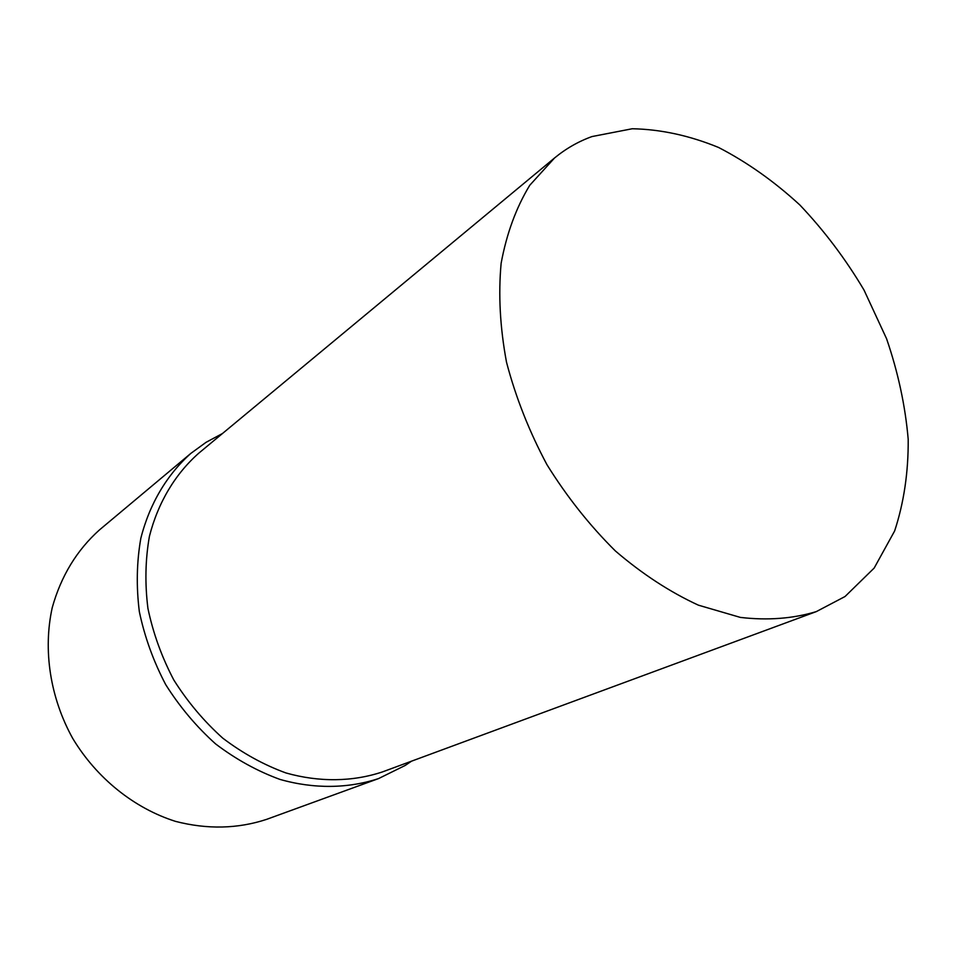 <?xml version="1.0" encoding="UTF-8"?>
<svg xmlns="http://www.w3.org/2000/svg" width="956" height="956" viewBox="0 0 956 956"><rect width="100%" height="100%" fill="white"/><g stroke="black" fill="none" stroke-linecap="round" stroke-linejoin="round"><path stroke-width="1.43" d="M816.305 611.613L382.531 771.886C352.764 781.817 319.435 782.402 285.94 772.95C263.772 764.872 242.716 753.28 222.796 738.175C203.939 721.266 187.603 701.859 173.789 679.955C161.743 657.035 153.127 633.183 147.929 608.398C144.822 583.59 145.324 559.559 149.423 536.316C158.015 502.593 175.199 474.033 198.705 453.24L554.576 157.955C565.952 148.586 578.428 141.452 592.003 136.553L632.263 128.749C660.727 129.311 689.479 135.549 718.542 147.451C747.174 162.269 774.288 181.449 799.885 205.014C824.168 230.611 845.546 258.945 863.997 290.026L886.571 338.711C898.114 372.362 905.32 405.906 908.2 439.342C908.439 472.145 903.922 502.689 894.637 530.962L874.166 568.067L845.032 596.52L816.305 611.613C792.918 618.663 767.608 620.587 740.362 617.409L698.382 605.16C669.857 592.015 642.205 573.947 615.401 550.979C589.709 525.513 566.884 496.75 546.952 464.676C529.17 431.371 515.69 397.218 506.513 362.216C500.036 327.526 498.243 294.544 501.135 263.27C506.62 233.646 516.156 207.655 529.744 185.297L554.576 157.955M411.522 761.167L405.225 765.433L378.528 778.59C348.115 788.581 314.118 789.094 279.965 779.415C257.367 771.157 235.917 759.327 215.626 743.935C196.422 726.703 179.776 706.926 165.711 684.627C153.438 661.277 144.655 636.971 139.349 611.721C136.182 586.446 136.672 561.949 140.843 538.252C149.554 503.848 167.013 474.678 190.889 453.359L206.078 442.305L222.485 433.51M378.528 778.59L266.497 819.4C237.638 828.864 207.344 829.533 175.617 821.407C134.294 808.346 96.699 778.303 72.656 738.307C50.059 697.474 42.877 649.889 52.257 607.562C61.1 576.038 76.838 550.154 99.484 529.899L190.889 453.359"/></g></svg>
